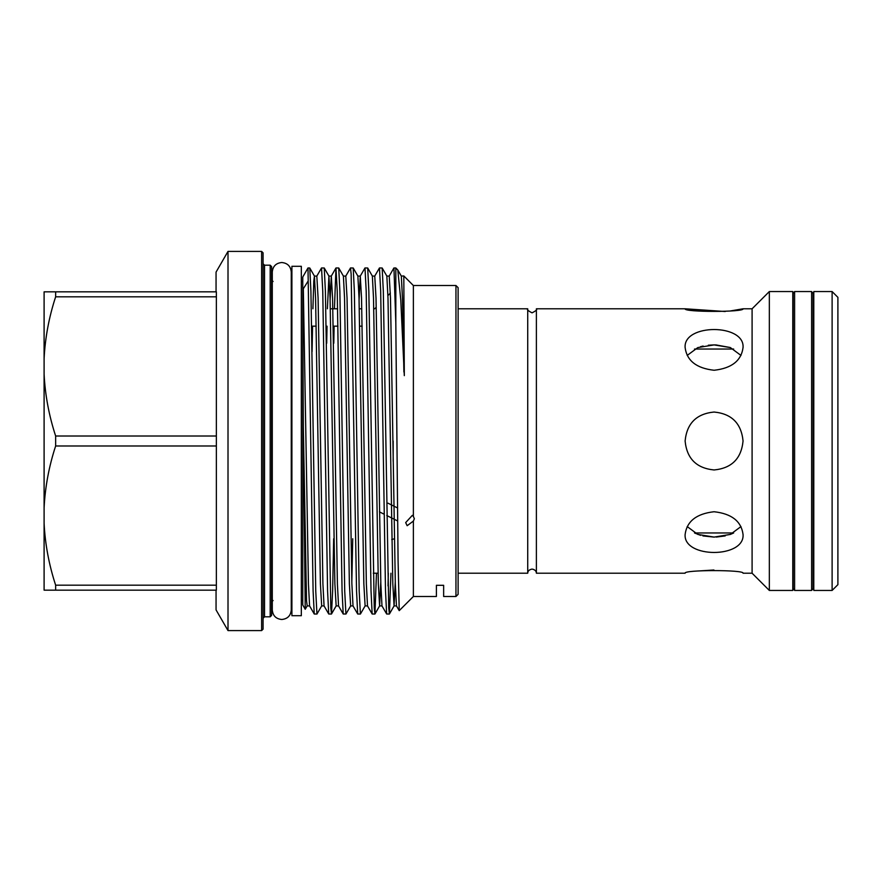 <?xml version="1.0" encoding="UTF-8"?>
<svg xmlns="http://www.w3.org/2000/svg" width="882" height="882" viewBox="0 0 882 882"><rect width="100%" height="100%" fill="white"/><g stroke="black" fill="none" stroke-linecap="round" stroke-linejoin="round"><path stroke-width="1.32" d="M811.616 590.444L811.616 291.556L794.605 291.556L794.605 590.444L811.616 590.444L813.061 588.636L813.061 293.364L811.616 291.556M794.605 590.444L793.15 588.636L793.15 293.364L794.605 291.556M527.723 573.212L527.723 308.788C526.587 309.439 528.031 310.795 532.055 312.834C536.069 310.828 537.513 309.472 536.388 308.788L536.388 573.212C536.322 571.018 534.878 569.64 532.055 569.088C529.222 569.64 527.778 571.018 527.723 573.212L458.122 573.212M730.274 534.459L733.67 532.96L694.498 532.96L700.54 535.319M702.943 535.925L714.089 537.094M716.283 537.05L725.191 535.936M536.399 573.212L685.116 573.212C683.318 569.739 744.816 569.728 743.052 573.212L752.092 573.212L752.092 308.788L769.336 291.556L769.336 590.444L752.092 573.212M685.116 534.492C686.824 521.306 696.482 513.721 714.067 511.736C731.663 513.699 741.321 521.284 743.052 534.492C744.849 558.449 683.329 558.449 685.116 534.492M685.116 441C686.824 423.404 696.482 413.746 714.078 412.037C731.663 413.724 741.321 423.382 743.052 441C741.332 458.596 731.674 468.254 714.1 469.963C696.482 468.254 686.824 458.596 685.116 441C686.824 423.415 696.482 413.757 714.067 412.037C731.663 413.724 741.321 423.382 743.052 441C741.332 458.607 731.674 468.254 714.1 469.963C696.482 468.254 686.824 458.596 685.116 441M687.188 355.424L697.827 347.574L714.089 344.906L730.351 347.574L740.979 355.424M685.116 347.508C683.318 323.573 744.816 323.518 743.052 347.508C741.332 360.705 731.674 368.29 714.1 370.264C696.482 368.29 686.824 360.705 685.116 347.508M730.175 310.993L743.052 308.788C744.849 312.261 683.329 312.261 685.116 308.788L725.224 311.511M533.919 569.518L532.055 569.088M730.186 347.508L716.107 344.95M715.842 344.939L714.067 344.906M714.012 344.906L708.312 345.215M703.119 346.042L700.54 346.681M713.913 570.004L697.938 571.007M769.336 590.444L792.786 590.444L792.786 291.556L769.336 291.556M832.112 590.444L832.112 291.556L813.788 291.556L813.788 590.444L832.112 590.444L837.9 584.656L837.9 297.344L832.112 291.556M361.785 308.788L359.283 308.788M337.619 308.788L330.309 308.788M362.149 326.164L359.647 326.164M337.96 326.164L333.187 326.164M316.197 326.164L311.633 326.164M413.371 516.389L412.324 515.353L405.676 522.596L407.153 525.716L413.371 521.086L414.353 518.748L413.371 516.389L413.371 285.525L414.353 285.503L413.371 285.525L403.813 275.945L404.309 375.644L400.781 300.012L397.804 269.98L395.82 267.952L393.89 267.996L389.227 276.077L390.494 298.127L395.323 583.873L396.47 605.923L394.078 605.923L395.279 581.977M390.362 293.122L387.915 295.558M376.228 307.245L374.696 308.788M261.623 251.403L263.079 252.847L263.079 629.153L261.623 630.597L261.623 251.403L228.008 251.403L228.008 630.597L216.057 609.903L216.057 590.157M270.19 265.195L271.634 266.64L271.634 615.36L270.19 616.805L270.19 265.195L264.523 265.195L264.523 616.805L263.079 618.249M455.95 285.503L458.122 287.675L458.122 594.325L455.95 596.497L455.95 285.503L414.353 285.503M55.643 590.157L55.643 585.185C48.984 564.8 45.136 544.194 44.1 523.379L44.1 590.157L216.366 590.157L216.366 296.815L55.643 296.815L55.643 291.843L44.1 291.843L44.1 358.621C45.158 337.652 49.017 317.046 55.643 296.815M216.366 445.983L55.643 445.983C49.017 466.203 45.158 486.809 44.1 507.778L44.1 374.222C45.136 395.037 48.984 415.643 55.643 436.017L216.366 436.017M55.643 445.983L55.643 436.017M307.19 605.923L305.227 609.264L302.769 604.997L302.769 277.003L307.994 267.952L313.099 590.874L314.246 614.004L309.582 605.923L307.19 605.923L306.528 600.686L303.331 426.899C303.099 366.824 302.438 312.658 303.331 288.734L307.994 281.281M305.227 609.264L303.331 426.899M313.33 441L315.745 590.874L316.947 614.048L321.676 605.923L320.409 583.873L315.58 298.127L314.433 276.077L309.769 267.996L310.916 291.126L313.33 441M316.947 614.048L314.246 614.004M389.359 614.048L386.658 614.004L385.5 590.874L380.682 291.126L379.469 267.952L382.171 267.996L383.317 291.126L388.719 607.952L389.414 614.004L390.947 573.212M388.312 573.212L388.036 585.935M374.872 614.048L372.171 614.004L371.024 590.874L366.195 291.126L364.994 267.952L367.695 267.996L368.841 291.126L374.244 607.952L374.938 614.004L376.471 573.212M356.769 441L359.183 590.874L360.396 614.048L365.115 605.923L363.847 583.873L359.029 298.127L357.883 276.077L353.208 267.996L354.355 291.126L356.769 441M360.396 614.048L357.695 614.004L356.537 590.874L351.146 274.048L350.507 267.952L345.788 276.077L347.056 298.127L351.874 583.873L353.021 605.923L350.639 605.923L345.976 614.004L343.208 614.004L342.062 590.874L337.233 291.126L335.965 267.996L334.432 308.788M336.031 267.952L338.732 267.996L339.879 291.126L344.708 590.874L345.909 614.048M331.434 614.048L328.732 614.004L327.575 590.874L322.757 291.126L321.544 267.952L324.245 267.996L325.392 291.126L330.794 607.952L331.489 614.004L332.635 590.874L333.661 538.748M395.82 267.952L395.82 322.691L393.956 267.952M379.469 267.952L374.751 276.077L376.019 298.127L380.837 583.873L381.983 605.923L379.602 605.923L380.792 581.977M364.994 267.952L360.264 276.077L361.532 298.127L366.361 583.873L367.507 605.923L365.115 605.923M350.507 267.952L353.208 267.996M334.102 326.164L333.793 343.252M321.544 267.952L316.825 276.077L318.093 298.127L322.911 583.873L324.058 605.923L321.676 605.923M395.82 322.691L398.069 560.004L399.226 610.642L396.47 605.923M455.95 596.497L443.646 596.497L443.646 585.306L436.403 585.306L436.403 596.497L413.371 596.497L413.371 521.086M291.909 441L291.909 615.713L301.324 615.713L301.324 266.287L291.909 266.287L291.909 441M216.057 291.843L216.057 272.097L228.008 251.403M55.643 291.843L216.366 291.843L216.366 296.815M44.1 358.621L44.1 374.222M55.643 585.185L216.366 585.185M44.1 507.778L44.1 523.379M307.994 267.952L309.769 267.996M740.979 526.576L730.362 534.426L714.1 537.094L697.827 534.426L687.188 526.576M393.174 461.308L393.174 441M312.074 351.664L312.548 326.164M312.912 308.788L313.772 281.314L314.433 276.077L316.825 276.077M326.704 343.252L327.035 326.164M327.398 308.788L328.92 276.077L330.066 298.127L334.884 583.873L336.152 605.923L331.489 614.004M345.788 276.077L343.396 276.077L344.542 298.127L349.371 583.873L350.639 605.923M351.83 581.977L352.723 538.748M374.751 276.077L372.358 276.077L373.505 298.127L378.334 583.873L379.602 605.923L374.938 614.004M389.227 276.077L386.845 276.077L387.992 298.127L392.81 583.873L394.078 605.923L389.414 614.004M403.78 275.956L401.321 276.077L402.468 298.127L403.901 371.983M303.331 288.734L308.435 583.873L309.582 605.923M330.111 300.023L331.301 276.077L332.569 298.127L337.398 583.873L338.545 605.923L336.152 605.923M359.073 300.023L360.264 276.077L357.883 276.077M291.909 281.49L291.258 281.49L291.258 271.998C290.696 266.243 287.532 263.079 281.766 262.516C276.011 263.079 272.847 266.243 272.284 271.998L272.284 281.248M272.284 271.998L272.284 610.002C272.847 615.757 276.011 618.921 281.766 619.484C287.532 618.921 290.696 615.757 291.258 610.002L291.258 271.998M291.909 600.51L291.258 600.51L291.258 610.002M272.284 609.991L272.284 600.752M694.498 349.04L733.67 349.04M813.788 568.725L813.061 568.725M397.639 520.964L386.757 515.518M384.089 514.184L379.447 511.869M273.078 281.49L271.634 280.035M264.523 265.195L263.079 263.751M270.19 616.805L264.523 616.805M261.623 630.597L228.008 630.597M413.371 596.497L399.226 610.642M302.769 600.51L301.324 600.51M302.769 281.49L301.324 281.49M378.08 573.212L373.284 573.212M335.965 267.996L331.301 276.077L328.92 276.077L324.245 267.996M343.396 276.077L338.732 267.996M372.358 276.077L367.695 267.996M386.845 276.077L382.171 267.996M401.321 276.077L397.804 269.98M328.732 614.004L324.058 605.923M343.208 614.004L338.545 605.923M357.695 614.004L353.021 605.923M372.171 614.004L367.507 605.923M386.658 614.004L381.983 605.923M273.078 600.51L271.634 601.965M397.506 507.944L387.992 503.181M527.723 308.788L458.122 308.788M813.788 313.275L813.061 313.275M752.092 308.788L743.052 308.788M685.116 308.788L536.388 308.788M391.729 539.586L394.386 538.748"/></g></svg>
